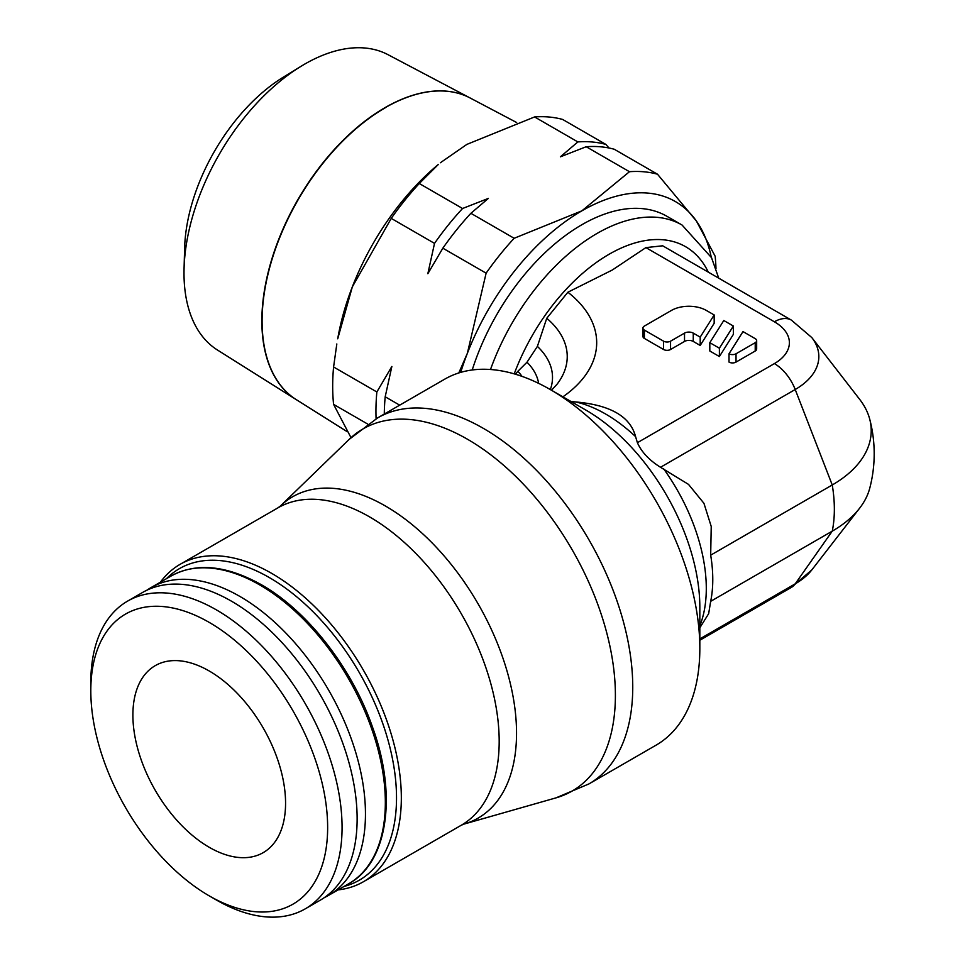 <?xml version="1.0" encoding="UTF-8"?>
<svg xmlns="http://www.w3.org/2000/svg" width="965" height="965" viewBox="0 0 965 965"><rect width="100%" height="100%" fill="white"/><g stroke="black" fill="none" stroke-linecap="round" stroke-linejoin="round"><path stroke-width="1.45" d="M550.327 389.57A102.857 59.384 180 0 0 537.384 346.399L526.986 362.225L517.843 371.32A77.851 44.945 180 0 1 521.969 376.35M517.843 371.32L515.346 374.191M470.1 97.972L387.99 54.667A170.564 98.478 120 0 0 304.614 64.16A170.564 98.478 120 0 0 300.791 66.452A170.564 98.478 120 0 0 184.062 268.608A170.564 98.478 120 0 0 217.475 350.03L296.014 399.474A174.122 100.529 -60 0 1 271.756 259.344A174.122 100.529 -60 0 1 384.987 107.658A174.122 100.529 -60 0 1 470.1 97.972A174.122 100.529 -60 0 1 470.16 97.996M516.649 122.519L470.22 98.032A174.122 100.529 120 0 0 385.107 107.73M470.884 213.301A204.013 117.79 120 0 0 456.409 230.092A204.013 117.79 120 0 0 442.839 248.186L427.845 273.71L434.515 243.385A204.013 117.79 -60 0 1 448.074 225.291A204.013 117.79 -60 0 1 462.561 208.5L488.387 198.392L470.884 213.301L514.152 238.283A204.013 117.79 120 0 0 499.677 255.086A204.013 117.79 120 0 0 486.119 273.167L467.374 353.286L458.809 372.948M419.28 183.519L438.387 164.412A187.017 107.971 120 0 0 400.728 203.036A187.017 107.971 120 0 0 352.334 286.87L391.247 218.392A204.013 117.79 -60 0 1 404.805 200.31A204.013 117.79 -60 0 1 419.28 183.519L462.561 208.5M440.366 162.759L466.855 144.4L534.586 116.946A204.013 117.79 -60 0 1 562.631 119.443L605.899 144.424L608.975 147.995M460.715 372.369A187.017 107.971 -60 0 1 467.374 353.286A187.017 107.971 -60 0 1 515.78 269.452A187.017 107.971 -60 0 1 581.895 210.828L514.152 238.283M718.72 278.161L711.543 257.703L682.05 225.026L666.899 216.281A170.009 98.153 120 0 0 581.895 224.712A170.009 98.153 120 0 0 472.223 369.981M645.899 247.607L774.388 321.791A34.004 19.626 -60 0 1 791.384 320.115L662.678 245.798L645.899 247.607L612.293 270.019L567.878 292.226L546.745 318.281L537.384 346.423M209.224 895.87L216.437 900.031A177.669 102.58 -120 0 0 305.266 908.837L320.344 900.14A177.669 102.58 -120 0 0 357.134 818.803A177.669 102.58 -120 0 0 279.585 640.012A177.669 102.58 -120 0 0 142.675 592.413L127.609 601.111A177.669 102.58 -120 0 0 90.806 682.448L90.806 690.771A167.464 96.681 -120 0 0 209.224 895.87A167.464 96.681 -120 0 0 327.642 827.5A167.464 96.681 -120 0 0 209.224 622.401A167.464 96.681 -120 0 0 90.806 690.771M146.945 590.182A177.669 102.58 60 0 1 151.01 587.601A177.669 102.58 60 0 1 287.908 635.199A177.669 102.58 60 0 1 365.458 813.99A177.669 102.58 60 0 1 328.667 895.327A177.669 102.58 60 0 1 324.409 897.559M305.266 908.837A177.669 102.58 -120 0 0 342.068 827.5A177.669 102.58 -120 0 0 264.519 648.709A177.669 102.58 -120 0 0 127.609 601.111M338.064 889.899A183.278 105.812 -120 0 0 363.371 881.769A183.278 105.812 -120 0 0 401.331 797.862A183.278 105.812 -120 0 0 321.333 613.426A183.278 105.812 -120 0 0 180.105 564.332A183.278 105.812 -120 0 0 160.407 582.172M344.107 886.413A179.876 103.846 -120 0 0 396.519 797.862A179.876 103.846 -120 0 0 308.643 607.455A179.876 103.846 -120 0 0 166.45 578.686M570.978 401.5L575.538 401.935C610.326 404.962 630.338 416.518 635.573 436.602L637.395 442.694C641.496 451.982 649.192 460.172 660.506 467.277L688.503 484.382L703.943 503.308L711.229 526.468L710.674 555.164A136.005 78.527 60 0 1 712.773 579.47A136.005 78.527 60 0 1 710.674 601.34L708.66 613.692L699.83 627.793M550.4 389.619L586.057 410.197A160.902 92.905 -120 0 1 699.83 607.274L699.83 648.432A211.323 122.012 -120 0 0 550.4 389.619A211.323 122.012 -120 0 0 444.744 379.149L377.653 417.881A211.323 122.012 -120 0 1 483.32 428.339A211.323 122.012 -120 0 1 632.75 687.164A211.323 122.012 -120 0 1 588.976 783.906L556.009 797.862A209.091 120.722 -120 0 0 615.393 695.355A209.091 120.722 -120 0 0 467.543 439.28A209.091 120.722 -120 0 0 349.089 439.449L377.653 417.881M132.893 715.065A107.959 62.327 60 0 1 155.244 665.645A107.959 62.327 60 0 1 238.439 694.571A107.959 62.327 60 0 1 285.568 803.218A107.959 62.327 60 0 1 263.204 852.638A107.959 62.327 60 0 1 180.009 823.712A107.959 62.327 60 0 1 132.893 715.065M743.002 331.598L755.221 338.655A4.934 2.847 180 0 1 756.669 340.669A4.934 2.847 180 0 1 755.221 342.684L736.03 353.769A4.946 2.859 180 0 1 729.021 353.769L743.002 331.598M756.669 340.669L756.669 348.992A4.934 2.847 0 0 1 755.221 351.019L736.03 362.092A4.946 2.859 0 0 1 729.021 362.092L729.021 353.769M723.798 320.513L733.364 326.037L719.395 348.208L709.818 342.684L723.798 320.513M733.364 326.037L733.364 334.373L719.395 356.531L709.818 351.007L709.818 342.684M719.395 356.531L719.395 348.208M670.554 341.176A4.934 2.847 180 0 1 663.57 341.176L644.379 330.09A4.934 2.847 180 0 1 642.931 328.076A4.934 2.847 180 0 1 644.379 326.061L671.435 310.441A24.68 14.258 180 0 1 706.344 310.441L714.172 314.952L700.192 337.123L693.256 333.118A6.176 3.558 0 0 0 684.523 333.118L670.554 341.176L670.554 349.499L684.523 341.441A6.176 3.558 180 0 1 693.256 341.441L700.192 345.446L700.192 337.123M700.192 345.446L714.172 323.287L714.172 314.952M642.931 328.076L642.931 336.399A4.934 2.847 0 0 0 644.379 338.425L663.57 349.499A4.934 2.847 0 0 0 670.554 349.499M869.706 419.112A133.037 76.814 180 0 1 832.252 484.973L795.208 389.51A80.65 46.561 180 0 0 811.806 337.569L859.622 399.305A133.037 76.814 180 0 1 869.706 419.112A136.005 136.005 0 0 1 869.706 488.387A133.037 76.814 180 0 1 859.622 508.193A133.037 76.814 180 0 1 832.252 531.148L710.674 601.34M699.83 638.914L795.208 583.849A80.65 46.561 180 0 0 811.806 569.929L791.384 587.395A34.004 19.626 -120 0 0 795.208 583.849L832.252 531.148A136.005 78.527 -120 0 0 834.351 509.279A136.005 78.527 -120 0 0 832.252 484.973L710.674 555.164M588.976 783.906L656.067 745.173A211.323 122.012 -120 0 0 699.83 648.432M352.334 286.87A187.017 107.971 120 0 0 337.714 338.799L352.334 286.87M715.982 268.596A204.013 117.79 120 0 0 715.162 256.244L696.416 221.057A187.017 107.971 -60 0 1 711.241 257.088M657.503 174.219A204.013 117.79 120 0 0 629.47 171.71L581.895 210.828A187.017 107.971 -60 0 1 696.416 221.057L657.503 174.219L614.235 149.237A204.013 117.79 120 0 0 586.189 146.728L560.363 156.837L577.866 141.927L534.586 116.946M350.995 437.64L333.588 404.383A204.013 117.79 -60 0 1 333.588 366.99L336.821 343.974M577.866 141.927A204.013 117.79 -60 0 1 605.899 144.424M629.47 171.71L586.189 146.728M434.515 243.385L391.247 218.392M486.119 273.167L442.839 248.186M333.588 366.99L376.857 391.971L391.862 366.459L385.192 396.784L399.691 405.155M367.786 424.118L333.588 404.383M376.097 418.786A204.013 117.79 -60 0 1 376.857 391.971M385.192 396.784A204.013 117.79 120 0 0 384.287 414.045M300.791 66.452L283.288 77.188A144.183 83.243 120 0 0 184.629 248.089L184.062 268.608M385.228 107.803A174.122 100.529 120 0 0 271.997 259.488A174.122 100.529 120 0 0 296.255 399.619L346.942 431.536M682.05 225.026A170.009 98.153 120 0 0 597.045 233.446A170.009 98.153 120 0 0 490.497 369.498M708.31 272.142A153.013 88.346 120 0 0 614.054 251.527A153.013 88.346 120 0 0 514.212 373.865M170.889 576.129C196.076 562.281 226.256 565.164 261.418 584.754C307.34 610.724 351.96 667.876 372.502 727.067C397.857 796.487 387.23 862.975 348.546 883.844A177.669 102.58 -120 0 0 385.337 802.518A177.669 102.58 -120 0 0 259.718 584.923A177.669 102.58 -120 0 0 170.889 576.129L151.01 587.601M280.26 506.13L277.956 507.831A183.278 105.812 -120 0 1 369.595 516.902A183.278 105.812 -120 0 1 499.182 741.373A183.278 105.812 -120 0 1 461.234 825.268L463.863 824.122A185.509 107.103 -120 0 0 516.54 733.183A185.509 107.103 -120 0 0 385.361 505.974A185.509 107.103 -120 0 0 280.26 506.13L349.089 439.449M699.83 625.778A142.482 82.266 -120 0 0 706.296 588.493A142.482 82.266 -120 0 0 663.643 468.809M635.573 436.602A142.482 82.266 -120 0 0 605.55 413.985A142.482 82.266 -120 0 0 575.538 401.935M736.03 362.092L736.03 353.769M755.221 351.019L755.221 342.684M684.523 341.441L684.523 333.118M693.256 341.441L693.256 333.118M663.57 349.499L663.57 341.176M644.379 338.425L644.379 330.09M774.388 321.791A51.205 29.565 180 0 1 774.388 363.6A34.004 19.626 -120 0 1 795.208 389.51L660.506 467.277M774.388 363.6L637.395 442.694M546.745 318.281A117.573 67.888 180 0 1 556.998 384.287L551.498 390.246M567.878 292.226A147.03 84.884 180 0 1 562.897 396.832M526.999 362.225A89.335 51.579 180 0 1 538.627 383.358M277.956 507.831L180.105 564.332M811.806 569.929L859.622 508.193M811.806 337.569L791.384 320.115M791.384 587.395L699.83 640.253M461.234 825.268L363.371 881.769M463.863 824.122L556.009 797.862M348.546 883.844L328.667 895.327"/></g></svg>

